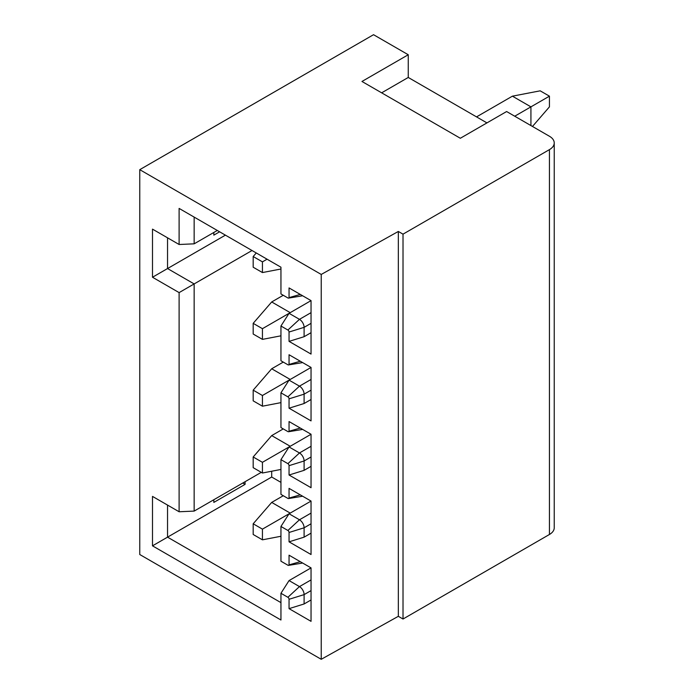 <?xml version="1.0" encoding="UTF-8"?>
<svg xmlns="http://www.w3.org/2000/svg" width="694" height="694" viewBox="0 0 694 694"><rect width="100%" height="100%" fill="white"/><g stroke="black" fill="none" stroke-linecap="round" stroke-linejoin="round"><path stroke-width="1.04" d="M321.235 659.3L321.235 274.442L139.763 169.666L139.763 554.523L321.235 659.3L398.33 616.315L398.33 231.458L321.235 274.442M280.949 402.633L262.436 406.198L262.436 395.502L289.051 380.139L280.949 392.83L280.949 427.573L287.897 431.581A1.7 0.98 60 0 0 288.548 431.737A1.7 0.98 60 0 0 289.051 431.243L289.051 421.562L311.042 434.253L311.042 487.709L289.051 475.017L289.051 465.657A1.64 0.946 60 0 0 287.897 463.653L280.949 459.645L280.949 494.388L287.897 498.405A1.7 0.98 60 0 0 288.548 498.552A1.7 0.98 60 0 0 289.051 498.058L289.051 488.376L311.042 501.077L311.042 554.523L289.051 541.832L289.051 532.48A1.64 0.946 60 0 0 287.897 530.476L280.949 526.46L280.949 561.212L287.897 565.22A1.7 0.98 60 0 0 288.548 565.376A1.7 0.98 60 0 0 289.051 564.873L289.051 555.191L311.042 567.892L311.042 621.338L289.051 608.647L289.051 599.295A1.64 0.946 60 0 0 287.897 597.291L280.949 593.283L280.949 620.002L152.498 545.84L152.498 496.401L179.113 511.764L179.113 292.608L152.498 277.244L152.498 229.133L179.113 244.496L179.113 208.417L280.949 267.216L280.949 293.944L287.897 297.952A1.7 0.98 60 0 0 288.548 298.108L301.994 295.878A6.61 3.817 60 0 0 302.549 295.722M280.949 392.83L287.897 396.838A1.64 0.946 60 0 1 289.051 398.842L289.051 408.202L304.102 403.518L311.042 399.51M300.294 361.236L289.051 364.428L289.051 354.747L311.042 367.438L311.042 420.894L289.051 408.202M289.051 364.428A1.7 0.98 60 0 1 288.548 364.923A1.7 0.98 60 0 1 287.897 364.766L280.949 360.759L280.949 326.015L287.897 330.023A1.64 0.946 60 0 1 289.051 332.027L289.051 341.379L304.102 336.703L311.042 332.695M300.294 294.421L289.051 297.613L289.051 287.932L311.042 300.623L311.042 354.079L289.051 341.379M289.051 297.613A1.7 0.98 60 0 1 288.548 298.108M398.33 231.458L403.014 234.156L403.014 619.022L398.33 616.315M486.945 122.899L408.254 77.459L408.254 54.748L361.964 81.467L460.33 138.262L506.62 111.534L549.44 136.258A16.37 9.447 180 0 1 554.237 142.938A16.37 9.447 180 0 1 549.44 149.626L549.44 534.484L403.014 619.022M549.44 149.626L403.014 234.156M549.44 534.484A16.37 9.447 0 0 0 554.237 527.804L554.237 142.938M408.254 54.748L373.537 34.7L139.763 169.666M213.83 499.741L213.83 502.413L245.077 484.369L242.761 483.033M245.077 484.369L245.077 481.697M280.949 482.365L271.692 477.021L167.54 537.156L167.54 505.085M271.692 477.021L271.692 471.226M280.949 602.635L167.54 537.156L152.498 545.84M311.042 567.892L289.051 580.583L280.949 593.283M290.213 513.1L271.692 502.413L283.265 495.733M280.949 536.262L262.436 539.828L262.436 529.14L311.042 501.077M271.692 502.413L253.18 523.788L253.18 534.484L262.436 539.828M262.436 529.14L253.18 523.788M290.213 446.285L271.692 435.598L283.265 428.909M280.949 469.448L262.436 473.013L262.436 462.317L289.051 446.953L280.949 459.645M271.692 435.598L253.18 456.973L253.18 467.669L262.436 473.013M262.436 462.317L253.18 456.973M290.213 379.471L271.692 368.774L283.265 362.094M271.692 368.774L253.18 390.158L253.18 400.846L262.436 406.198M262.436 395.502L253.18 390.158M283.265 295.28L271.692 301.959L290.213 312.656M280.949 326.015L289.051 313.324L262.436 328.687L262.436 339.375L280.949 335.818M262.436 339.375L253.18 334.031L253.18 323.343L271.692 301.959M253.18 323.343L262.436 328.687M267.069 259.2L262.436 261.872L262.436 272.56L280.949 269.003M262.436 272.56L253.18 267.216L253.18 256.528L256.268 252.963M253.18 256.528L262.436 261.872M280.949 526.46L289.051 513.768L299.47 519.78A6.55 3.782 60 0 1 304.102 527.796L289.051 532.48M302.549 562.981A6.61 3.817 60 0 1 301.994 563.146L288.548 565.376M289.051 564.873L300.294 561.68M289.051 608.647L304.102 603.971L311.042 599.963M304.102 603.971L304.102 594.619L289.051 599.295M287.897 597.291L299.47 586.595A6.55 3.782 60 0 1 304.102 594.619L311.042 590.611M311.042 579.915L299.47 586.595L289.051 580.583M179.113 511.764L194.155 511.096L261.282 472.345M252.017 250.517L194.155 283.924L194.155 511.096M194.155 217.109L194.155 243.828L217.3 230.469M311.042 300.623L289.051 313.324L299.47 319.335A6.55 3.782 60 0 1 304.102 327.351L304.102 336.703M302.549 362.537A6.61 3.817 60 0 1 301.994 362.702L288.548 364.923M311.042 367.438L289.051 380.139L299.47 386.15A6.55 3.782 60 0 1 304.102 394.166L304.102 403.518M302.549 429.352A6.61 3.817 60 0 1 301.994 429.517L288.548 431.737M289.051 431.243L300.294 428.051M289.051 475.017L304.102 470.341L304.102 460.981L289.051 465.657M311.042 466.333L304.102 470.341M287.897 463.653L299.47 452.965A6.55 3.782 60 0 1 304.102 460.981L311.042 456.973M311.042 446.285L299.47 452.965L289.051 446.953L311.042 434.262M302.549 496.167A6.61 3.817 60 0 1 301.994 496.331L288.548 498.552M289.051 498.058L300.294 494.865M289.051 541.832L304.102 537.156L304.102 527.796L311.042 523.788M311.042 533.148L304.102 537.156M194.155 243.828L179.113 244.496M152.498 277.244L167.54 268.552L167.54 237.816M179.113 292.608L194.155 283.924L167.54 268.552L225.403 235.145M219.616 231.805L213.83 235.145L213.83 232.473M530.927 125.571L530.927 106.859L514.722 116.219M532.471 126.464L549.44 106.859L549.44 96.171L530.927 106.859L512.406 96.171L476.535 116.887M549.44 96.171L540.184 90.827L512.406 96.171M381.639 92.831L408.254 77.459M311.042 323.343L304.102 327.351L289.051 332.027M287.897 330.023L299.47 319.335L311.042 312.656M311.042 390.158L304.102 394.166L289.051 398.842M287.897 396.838L299.47 386.15L311.042 379.471M287.897 530.476L299.47 519.78L311.042 513.1"/></g></svg>
